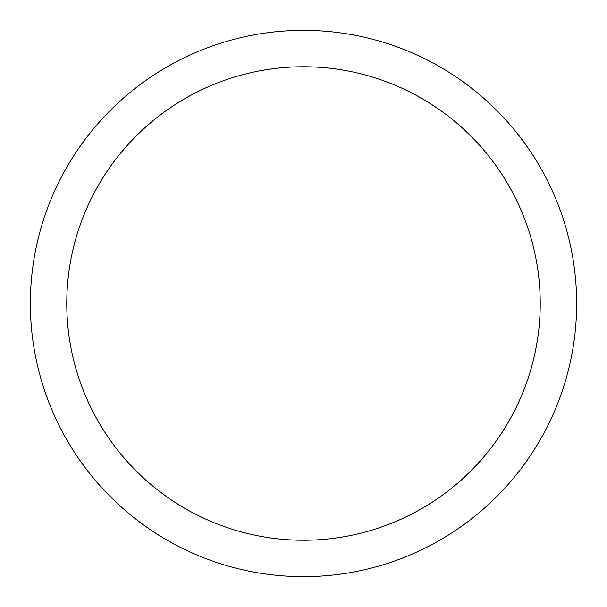 <?xml version="1.0" encoding="UTF-8"?>
<svg xmlns="http://www.w3.org/2000/svg" width="607" height="607" viewBox="0 0 607 607"><rect width="100%" height="100%" fill="white"/><g stroke="black" fill="none" stroke-linecap="round" stroke-linejoin="round"><path stroke-width="0.91" d="M303.5 30.35A273.15 273.15 0 0 1 576.65 303.5A273.15 273.15 0 0 1 303.5 576.65A273.15 273.15 0 0 1 30.35 303.5A273.15 273.15 0 0 1 303.5 30.35M303.5 66.77A236.73 236.73 0 0 1 540.23 303.5A236.73 236.73 0 0 1 303.5 540.23A236.73 236.73 0 0 1 66.77 303.5A236.73 236.73 0 0 1 303.5 66.77"/></g></svg>
